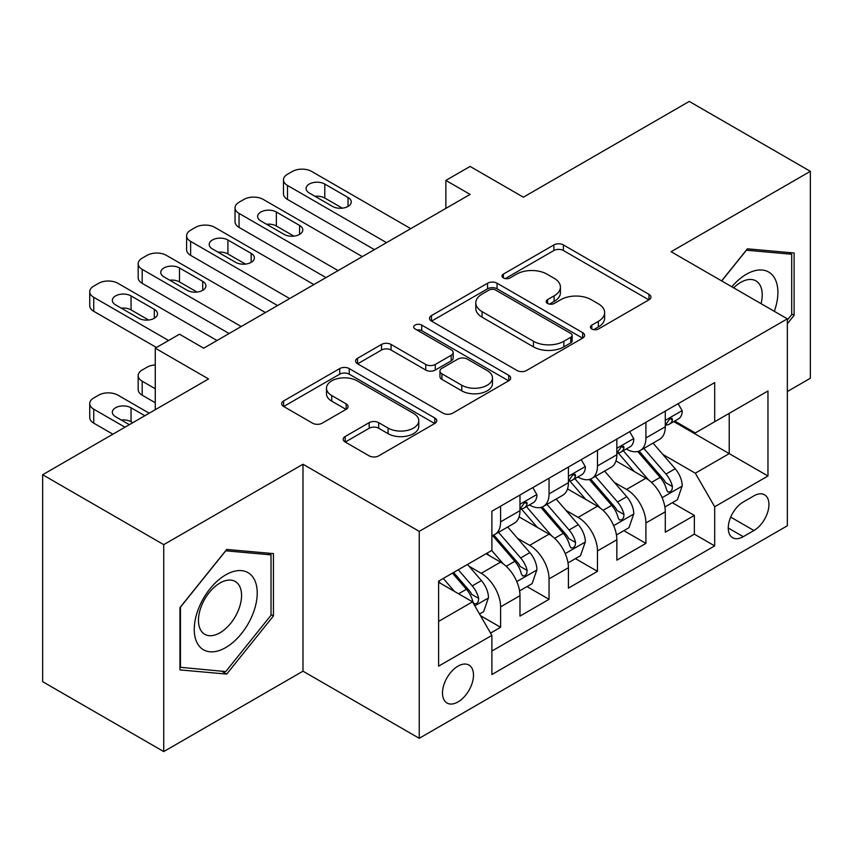 <?xml version="1.0" encoding="UTF-8"?>
<svg xmlns="http://www.w3.org/2000/svg" width="853" height="853" viewBox="0 0 853 853"><rect width="100%" height="100%" fill="white"/><g stroke="black" fill="none" stroke-linecap="round" stroke-linejoin="round"><path stroke-width="1.28" d="M591.801 328.981A4.702 2.719 0 0 0 598.454 328.981L648.973 299.819A6.728 3.881 0 0 0 650.935 297.079A6.728 3.881 0 0 0 648.973 294.328L563.396 244.928A6.728 3.881 0 0 0 553.885 244.928L503.377 274.09A4.702 2.719 0 0 0 501.99 276.009A4.702 2.719 0 0 0 503.377 277.929A4.702 2.719 0 0 0 510.03 277.929L516.566 274.154A21.517 12.422 0 0 1 546.997 274.154L554.119 278.27A21.517 12.422 0 0 1 560.421 287.056A21.517 12.422 0 0 1 554.119 295.842L547.583 299.616A4.702 2.719 0 0 0 546.208 301.536A4.702 2.719 0 0 0 547.583 303.455A4.702 2.719 0 0 0 554.237 303.455L560.784 299.68A21.517 12.422 0 0 1 591.204 299.68L598.337 303.807A21.517 12.422 0 0 1 604.638 312.582A21.517 12.422 0 0 1 598.337 321.368L591.801 325.142A4.702 2.719 0 0 0 590.425 327.062A4.702 2.719 0 0 0 591.801 328.981L591.801 325.142M457.986 701.944A21.922 12.656 120 0 0 472.306 682.635A21.922 12.656 120 0 0 468.947 665.063A21.922 12.656 120 0 0 457.986 666.15A21.922 12.656 120 0 0 443.667 685.471A21.922 12.656 120 0 0 447.025 703.032A21.922 12.656 120 0 0 457.986 701.944M345.177 436.512A6.728 3.881 0 0 0 343.205 439.263A6.728 3.881 0 0 0 345.177 442.003L369.178 455.865A6.728 3.881 0 0 0 378.689 455.865L434.795 423.472A6.728 3.881 0 0 0 436.757 420.732A6.728 3.881 0 0 0 434.795 417.991L349.218 368.581A6.728 3.881 0 0 0 339.707 368.581L283.601 400.974A6.728 3.881 0 0 0 281.639 403.714A6.728 3.881 0 0 0 283.601 406.454L312.603 423.205A6.728 3.881 0 0 0 322.114 423.205L346.126 409.344A6.728 3.881 0 0 0 348.099 406.593A6.728 3.881 0 0 0 346.126 403.853L331.742 395.547A17.988 10.385 0 0 1 326.475 388.211A17.988 10.385 0 0 1 337.575 378.615A17.988 10.385 0 0 1 357.183 380.864L413.513 413.385A17.988 10.385 0 0 1 418.78 420.732A17.988 10.385 0 0 1 407.681 430.328A17.988 10.385 0 0 1 388.083 428.078L378.689 422.651A6.728 3.881 0 0 0 369.178 422.651L345.177 436.512L345.177 442.003M787.34 391.548L810.35 378.263L810.35 171.325L689.267 101.422L523.369 197.192L470.088 166.431L445.874 180.42L470.088 194.399L203.696 348.195L179.482 334.216L155.267 348.195L155.267 409.717M163.733 544.651L163.733 751.578L302.986 671.183L302.986 464.245L163.733 544.651L42.65 474.737L208.537 378.956L155.267 348.195M302.986 464.245L419.239 531.366L787.34 318.841L787.34 525.779L419.239 738.303L419.239 531.366M810.35 171.325L671.098 251.72L787.34 318.841M517.035 370.501A6.728 3.881 0 0 0 526.546 370.501L582.652 338.108A6.728 3.881 0 0 0 584.614 335.368A6.728 3.881 0 0 0 582.652 332.627L497.075 283.217A6.728 3.881 0 0 0 487.564 283.217L431.469 315.599A6.728 3.881 0 0 0 429.496 318.35A6.728 3.881 0 0 0 431.469 321.091L517.035 370.501M416.946 330.004A4.702 2.719 0 0 1 421.713 330.665L421.713 325.078L508.719 375.309A6.728 3.881 0 0 1 510.691 378.05A6.728 3.881 0 0 1 508.719 380.79L452.623 413.183A6.728 3.881 0 0 1 443.112 413.183L357.535 363.773L357.535 358.292A6.728 3.881 0 0 0 355.562 361.032A6.728 3.881 0 0 0 357.535 363.773M357.535 358.292L381.547 344.431A6.728 3.881 0 0 1 391.047 344.431L425.754 364.466A6.728 3.881 0 0 0 435.265 364.466L451.194 355.264A6.728 3.881 0 0 0 453.167 352.524A6.728 3.881 0 0 0 451.194 349.773L415.059 328.917A4.702 2.719 0 0 1 413.684 326.998A4.702 2.719 0 0 1 416.584 324.481A4.702 2.719 0 0 1 421.713 325.078M163.733 751.578L42.65 681.675L42.65 474.737M490.56 633.086L500.604 627.286L480.506 615.674M469.075 566.285L481.231 573.312A27.403 15.823 60 0 1 500.604 606.867L519.978 595.682L519.978 616.101L549.044 599.318L527.005 586.597M517.504 538.328L529.67 545.344A27.403 15.823 60 0 1 549.044 578.899L568.418 567.714L568.418 588.133L597.473 571.35L575.434 558.63M565.944 510.361L578.099 517.387A27.403 15.823 60 0 1 597.473 550.942L616.847 539.757L616.847 560.165L645.913 543.393L645.913 522.974A27.403 15.823 -120 0 0 626.539 489.419L614.373 482.393M623.874 530.662L645.913 543.393M519.978 595.682A27.403 15.823 -120 0 0 500.604 562.127L486.071 553.736M568.418 567.714A27.403 15.823 -120 0 0 549.044 534.159L519.082 516.865M616.847 539.757A27.403 15.823 -120 0 0 597.473 506.202L567.522 488.908M753.924 495.849L743.272 502.001A21.229 12.262 120 0 0 729.4 520.714A21.229 12.262 120 0 0 732.652 537.731A21.229 12.262 120 0 0 743.272 536.676L753.924 530.523A21.229 12.262 120 0 0 767.796 511.811A21.229 12.262 120 0 0 764.544 494.804A21.229 12.262 120 0 0 753.924 495.849M438.613 621.41L472.509 601.834L491.882 635.389L491.882 674.542L714.686 545.909L714.686 506.757L695.312 473.202L662.813 454.436M491.882 635.389L438.613 666.15L438.613 581.138L491.882 550.377L491.882 511.224L714.686 382.592L714.686 421.745L767.967 390.983L767.967 475.995L714.686 506.757M529.414 504.933L529.67 505.083A27.403 15.823 60 0 0 543.372 506.437L562.745 495.252A27.403 15.823 -120 0 0 568.418 482.702L568.418 467.049M577.854 476.966L578.099 477.115A27.403 15.823 60 0 0 591.801 478.469L611.174 467.284A27.403 15.823 -120 0 0 616.847 454.745L616.847 439.082M491.882 651.052L694.353 534.159L694.353 515.425L665.287 532.208L665.287 511.789A27.403 15.823 -120 0 0 645.913 478.234L615.962 460.94M626.283 449.009L626.539 449.147A27.403 15.823 -120 0 0 640.24 450.512A27.403 15.823 -120 0 0 645.913 437.962L645.913 422.299M640.24 450.512L659.614 439.327A27.403 15.823 -120 0 0 665.287 426.777L665.287 411.114M500.604 506.192L500.604 521.855A27.403 15.823 60 0 1 494.932 534.394A27.403 15.823 60 0 1 491.882 535.503M494.932 534.394L514.306 523.209A27.403 15.823 -120 0 0 519.978 510.67L519.978 495.007M549.044 478.234L549.044 493.898A27.403 15.823 60 0 1 543.372 506.437M597.473 450.267L597.473 465.93A27.403 15.823 60 0 1 591.801 478.469M597.473 550.942L597.473 571.35M549.044 578.899L549.044 599.318M500.604 606.867L500.604 627.286M472.509 601.834L438.613 582.258M695.312 473.202L729.219 453.625L729.219 413.353L767.967 390.983M673.753 421.595L767.967 475.995M674.723 421.041L695.312 432.929L714.686 421.745M302.986 671.183L419.239 738.303M445.874 180.42L445.874 208.377M672.313 502.705L694.353 515.425M694.353 534.159L714.686 545.909M787.34 323.756L794.122 315.322L794.122 253L747.388 248.831L721.617 280.893M179.962 669.904L226.706 674.083L273.44 615.941L273.44 553.618L226.706 549.439L179.962 607.581L179.962 669.904M791.701 313.925L794.122 315.322M271.019 614.533L273.44 615.941M221.769 671.226L226.706 674.083M593.677 329.653L598.337 326.966A21.517 12.422 0 0 0 604.638 318.18L604.638 312.582M560.421 287.056L560.421 292.654A21.517 12.422 0 0 1 554.119 301.44L549.471 304.126M648.877 299.872L563.396 250.515A6.728 3.881 0 0 0 553.885 250.515L505.253 278.6M582.556 338.161L497.075 288.804A6.728 3.881 0 0 0 487.564 288.804L431.554 321.144M570.764 337.287A4.702 2.719 0 0 0 572.139 335.368A4.702 2.719 0 0 0 570.764 333.448L495.646 290.073A4.702 2.719 0 0 0 488.993 290.073L482.094 294.061A21.517 12.422 0 0 0 475.793 302.836A21.517 12.422 0 0 0 482.094 311.622L533.445 341.264A21.517 12.422 0 0 0 563.865 341.264L570.764 337.287L570.764 342.885A4.702 2.719 0 0 0 572.139 340.965L572.139 335.368M475.793 302.836L475.793 308.434A21.517 12.422 0 0 0 482.094 317.22L482.094 311.622M570.764 342.885L563.865 346.862A21.517 12.422 0 0 1 533.445 346.862L482.094 317.22M357.62 363.826L381.547 350.018L381.547 344.431M453.167 352.524L453.167 358.111A6.728 3.881 0 0 1 451.194 360.862L435.265 370.053A6.728 3.881 0 0 1 425.754 370.053L391.047 350.018A6.728 3.881 0 0 0 381.547 350.018M421.713 330.665L508.633 380.843M461.772 385.257A17.988 10.385 0 0 0 481.369 387.507A17.988 10.385 0 0 0 492.48 377.911A17.988 10.385 0 0 0 487.212 370.575L467.359 359.113A6.728 3.881 0 0 0 457.848 359.113L441.918 368.304A6.728 3.881 0 0 0 439.956 371.055A6.728 3.881 0 0 0 441.918 373.795L461.772 385.257L461.772 390.845A17.988 10.385 0 0 0 481.369 393.094A17.988 10.385 0 0 0 492.48 383.509L492.48 377.911M439.956 371.055L439.956 376.642A6.728 3.881 0 0 0 441.918 379.393L441.918 373.795M461.772 390.845L441.918 379.393M418.78 420.732L418.78 426.329A17.988 10.385 0 0 1 407.681 435.915A17.988 10.385 0 0 1 388.083 433.665L378.689 428.249A6.728 3.881 0 0 0 369.178 428.249L345.262 442.057M326.475 388.211L326.475 393.798A17.988 10.385 0 0 0 331.742 401.145L331.742 395.547M346.03 409.397L331.742 401.145M434.699 423.525L349.218 374.168A6.728 3.881 0 0 0 339.707 374.168L283.697 406.508M664.882 506.991L677.399 499.762L682.24 485.784A18.148 10.481 -120 0 0 675.171 468.734L653.035 443.112M648.6 480.004L623.308 450.725M634.205 471.474L619.534 454.478A43.492 25.11 -120 0 0 618.18 452.964M637.767 451.493L660.158 477.403A18.148 10.481 60 0 1 666.62 489.91L667.942 492.064L670.394 491.723L672.036 489.729L672.441 486.562A18.148 10.481 -120 0 0 665.969 474.055L643.834 448.433M639.089 451.066L663.133 478.917A9.244 5.342 60 0 1 665.468 482.531L672.441 486.562M386.537 242.636L287.493 185.453A13.701 7.912 0 0 1 283.473 179.855A13.701 7.912 0 0 1 287.493 174.268L292.334 171.464A13.701 7.912 0 0 1 311.708 171.464L410.762 228.657M283.473 179.855L283.473 193.844A13.701 7.912 180 0 0 287.493 199.431L374.435 249.63M678.124 403.704L682.24 410.837A18.148 10.481 60 0 1 678.476 418.866L669.274 424.186A18.148 10.481 -120 0 0 672.441 420.007L672.057 418.396L669.786 418.844L666.62 423.355A18.148 10.481 60 0 1 665.287 425.946M309.287 193.002A10.961 6.323 180 0 1 306.078 188.524A10.961 6.323 180 0 1 312.838 182.681A10.961 6.323 180 0 1 324.79 184.056L348.035 197.48A10.961 6.323 180 0 1 351.244 201.948A10.961 6.323 180 0 1 344.484 207.791A10.961 6.323 180 0 1 332.531 206.426L309.287 193.002M665.894 425.029L665.969 425.029A18.148 10.481 -120 0 0 669.274 424.186M314.992 196.297A10.961 6.323 180 0 1 324.79 198.035L342.33 208.164M774.321 311.313A44.527 25.707 120 0 0 746.418 274.239A44.527 25.707 120 0 0 731.831 286.789M761.047 303.657A30.484 17.604 120 0 0 755.929 280.882A30.484 17.604 120 0 0 740.681 282.396A30.484 17.604 120 0 0 733.633 287.834M721.713 280.946L746.418 250.206L791.701 254.247L791.701 314.64L787.34 320.056M788.705 252.52L791.701 254.247M253 613.638A44.527 25.707 120 0 0 241.474 570.625A44.527 25.707 120 0 0 198.472 608.765A44.527 25.707 120 0 0 209.998 651.777A44.527 25.707 120 0 0 253 613.638M238.669 609.554A30.484 17.604 120 0 0 235.247 581.49A30.484 17.604 120 0 0 201.34 606.227A30.484 17.604 120 0 0 204.763 634.291A30.484 17.604 120 0 0 238.669 609.554M180.452 667.536L180.452 607.155L225.736 550.814L271.019 554.866L271.019 615.248L225.736 671.588L179.962 667.259M268.023 553.128L271.019 554.866M616.442 534.959L628.96 527.73L633.8 513.751A18.148 10.481 -120 0 0 626.731 496.702L604.606 471.08M600.171 507.972L574.879 478.682M585.776 499.442L571.094 482.446A43.492 25.11 -120 0 0 569.751 480.932M589.338 479.461L611.718 505.371A18.148 10.481 60 0 1 618.19 517.878L619.513 520.031L621.965 519.68L623.607 517.686L624.001 514.519A18.148 10.481 -120 0 0 617.529 502.012L595.405 476.39M590.649 479.034L614.704 506.885A9.244 5.342 60 0 1 617.028 510.499L624.001 514.519M568.013 562.916L580.52 555.698L585.361 541.708A18.148 10.481 -120 0 0 578.302 524.67L556.167 499.048M551.731 535.929L526.44 506.65M537.337 527.41L522.665 510.414A43.492 25.11 -120 0 0 521.311 508.9M540.898 507.418L563.279 533.338A18.148 10.481 60 0 1 569.751 545.845L571.073 547.989L573.525 547.647L575.167 545.653L575.562 542.487A18.148 10.481 -120 0 0 569.09 529.98L546.965 504.358M542.22 507.002L566.264 534.842A9.244 5.342 60 0 1 568.599 538.456L575.562 542.487M519.573 590.884L532.091 583.655L536.932 569.676A18.148 10.481 -120 0 0 529.862 552.627L507.727 527.005M503.302 563.897L491.712 550.484M155.267 388.755L142.184 381.195L142.184 395.184A13.701 7.912 180 0 1 138.175 389.586L138.175 375.608A13.701 7.912 0 0 0 142.184 381.195M155.267 402.733L142.184 395.184M488.908 555.367L487.02 553.192M492.458 535.385L514.849 561.295A18.148 10.481 60 0 1 521.322 573.802L522.644 575.956L525.096 575.615L526.738 573.611L527.133 570.444A18.148 10.481 -120 0 0 520.661 557.947L498.525 532.325M493.78 534.959L517.835 562.809A9.244 5.342 60 0 1 520.159 566.424L527.133 570.444M155.267 364.945A13.701 7.912 0 0 0 147.025 367.216L142.184 370.01A13.701 7.912 0 0 0 138.175 375.608M479.535 614L483.651 611.622L488.492 597.633A18.148 10.481 -120 0 0 481.423 580.594L467.497 564.462M124.986 427.204L93.745 409.163A13.701 7.912 0 0 1 89.736 403.576A13.701 7.912 0 0 1 93.745 397.978L98.596 395.184A13.701 7.912 0 0 1 117.97 395.184L149.211 413.215M454.489 591.428L443.272 578.441M112.884 434.188L93.745 423.141A13.701 7.912 180 0 1 89.736 417.554L89.736 403.576M440.468 583.335L438.613 581.181M132.737 422.725L131.042 421.745A10.961 6.323 0 0 0 121.243 420.007M452.474 573.131L466.41 589.263A18.148 10.481 60 0 1 472.882 601.77L474.204 603.924L476.656 603.572L478.298 601.578L478.693 598.411A18.148 10.481 -120 0 0 472.221 585.904L458.296 569.772M453.604 572.48L469.395 590.766A9.244 5.342 60 0 1 471.73 594.392L478.693 598.411M144.85 415.731L131.042 407.766A10.961 6.323 0 0 0 119.1 406.391A10.961 6.323 0 0 0 112.34 412.244A10.961 6.323 0 0 0 115.55 416.712L129.347 424.677M338.108 270.604L239.053 213.41A13.701 7.912 0 0 1 235.044 207.823A13.701 7.912 0 0 1 239.053 202.225L243.894 199.431A13.701 7.912 0 0 1 263.268 199.431L362.322 256.614M235.044 207.823L235.044 221.801A13.701 7.912 180 0 0 239.053 227.399L325.995 277.588M629.685 431.671L633.8 438.805A18.148 10.481 60 0 1 630.047 446.833L620.845 452.143A18.148 10.481 -120 0 0 624.001 447.964L623.618 446.354L621.347 446.812L618.19 451.322A18.148 10.481 60 0 1 616.847 453.903M260.847 220.97A10.961 6.323 180 0 1 257.638 216.491A10.961 6.323 180 0 1 264.409 210.648A10.961 6.323 180 0 1 276.351 212.013L299.595 225.437A10.961 6.323 180 0 1 302.804 229.915A10.961 6.323 180 0 1 296.044 235.759A10.961 6.323 180 0 1 284.102 234.383L260.847 220.97M617.455 452.996L617.529 452.996A18.148 10.481 -120 0 0 620.845 452.143M266.552 224.254A10.961 6.323 180 0 1 276.351 226.002L293.901 236.132M289.668 298.561L190.624 241.378A13.701 7.912 0 0 1 186.604 235.791A13.701 7.912 0 0 1 190.624 230.193L195.465 227.399A13.701 7.912 0 0 1 214.839 227.399L313.883 284.582M186.604 235.791L186.604 249.769A13.701 7.912 180 0 0 190.624 255.356L277.556 305.555M581.256 459.639L585.361 466.762A18.148 10.481 60 0 1 581.607 474.801L572.406 480.111A18.148 10.481 -120 0 0 575.562 475.931L575.189 474.321L572.917 474.769L569.751 479.29A18.148 10.481 60 0 1 568.418 481.87M212.418 248.927A10.961 6.323 180 0 1 209.209 244.459A10.961 6.323 180 0 1 215.969 238.605A10.961 6.323 180 0 1 227.911 239.981L251.166 253.405A10.961 6.323 180 0 1 254.375 257.873A10.961 6.323 180 0 1 247.605 263.726A10.961 6.323 180 0 1 235.663 262.351L212.418 248.927M569.026 480.964L569.09 480.964A18.148 10.481 -120 0 0 572.406 480.111M218.123 252.221A10.961 6.323 180 0 1 227.911 253.959L245.461 264.089M241.239 326.528L142.184 269.345A13.701 7.912 0 0 1 138.175 263.748A13.701 7.912 0 0 1 142.184 258.16L147.025 255.356A13.701 7.912 0 0 1 166.399 255.356L265.454 312.55M138.175 263.748L138.175 277.726A13.701 7.912 180 0 0 142.184 283.324L229.126 333.523M532.816 487.596L536.932 494.729A18.148 10.481 60 0 1 533.178 502.758L523.966 508.079A18.148 10.481 -120 0 0 527.133 503.888L526.749 502.278L524.478 502.737L521.322 507.247A18.148 10.481 60 0 1 519.978 509.827M163.979 276.894A10.961 6.323 180 0 1 160.769 272.416A10.961 6.323 180 0 1 167.54 266.573A10.961 6.323 180 0 1 179.482 267.949L202.726 281.362A10.961 6.323 180 0 1 205.936 285.84A10.961 6.323 180 0 1 199.175 291.683A10.961 6.323 180 0 1 187.233 290.319L163.979 276.894M520.586 508.921L520.661 508.921A18.148 10.481 -120 0 0 523.966 508.079M169.683 280.189A10.961 6.323 180 0 1 179.482 281.927L197.032 292.057M168.585 340.507L93.745 297.302A13.701 7.912 0 0 1 89.736 291.715A13.701 7.912 0 0 1 93.745 286.118L98.596 283.324A13.701 7.912 0 0 1 117.97 283.324L217.014 340.507M89.736 291.715L89.736 305.694A13.701 7.912 180 0 0 93.745 311.292L156.472 347.502M115.55 304.852A10.961 6.323 180 0 1 112.34 300.384A10.961 6.323 180 0 1 119.1 294.541A10.961 6.323 180 0 1 131.042 295.906L154.297 309.33A10.961 6.323 180 0 1 157.506 313.808A10.961 6.323 180 0 1 150.736 319.651A10.961 6.323 180 0 1 138.794 318.276L115.55 304.852M121.243 308.146A10.961 6.323 180 0 1 131.042 309.895L148.593 320.024M481.231 573.312L500.604 562.127M529.67 545.344L549.044 534.159M578.099 517.387L597.473 506.202M626.539 489.419L645.913 478.234M645.913 437.962L665.287 426.777M500.604 521.855L519.978 510.67M549.044 493.898L568.418 482.702M597.473 465.93L616.847 454.745M645.913 522.974L665.287 511.789M730.701 517.121L753.924 530.523M728.249 528.007L743.272 536.676M598.337 326.966L598.337 321.368M547.583 303.455L547.583 299.616M554.119 301.44L554.119 295.842M503.377 277.929L503.377 274.09M553.885 250.515L553.885 244.928M563.396 250.515L563.396 244.928M648.973 299.819L648.973 294.328M431.469 321.091L431.469 315.599M487.564 288.804L487.564 283.217M497.075 288.804L497.075 283.217M582.652 338.108L582.652 332.627M533.445 346.862L533.445 341.264M563.865 346.862L563.865 341.264M391.047 350.018L391.047 344.431M425.754 370.053L425.754 364.466M435.265 370.053L435.265 364.466M451.194 360.862L451.194 355.264M508.719 380.79L508.719 375.309M369.178 428.249L369.178 422.651M378.689 428.249L378.689 422.651M388.083 433.665L388.083 428.078M346.126 409.344L346.126 403.853M283.601 406.454L283.601 400.974M339.707 374.168L339.707 368.581M349.218 374.168L349.218 368.581M434.795 423.472L434.795 417.991M662.109 497.683L682.123 486.135M665.969 474.055L675.171 468.734M651.5 482.403L660.158 477.403M287.493 199.431L287.493 185.453M682.123 410.634L665.287 420.348M324.79 184.056L324.79 198.035M348.035 197.48L348.035 206.426M670.095 418.652L672.441 420.007M613.68 525.651L633.683 514.092M617.529 502.012L626.731 496.702M603.06 510.371L611.718 505.371M565.24 553.608L585.243 542.06M569.09 529.98L578.302 524.67M554.621 538.339L563.279 533.338M516.801 581.575L536.814 570.028M520.661 557.947L529.862 552.627M506.192 566.296L514.849 561.295M93.745 409.163L93.745 423.141M474.812 605.822L488.374 597.985M472.221 585.904L481.423 580.594M458.573 593.784L466.41 589.263M131.042 421.745L131.042 407.766M239.053 227.399L239.053 213.41M633.683 438.591L616.847 448.315M276.351 212.013L276.351 226.002M299.595 225.437L299.595 234.383M621.656 446.609L624.001 447.964M190.624 255.356L190.624 241.378M585.243 466.559L568.418 476.273M227.911 239.981L227.911 253.959M251.166 253.405L251.166 262.351M573.227 474.577L575.562 475.931M142.184 283.324L142.184 269.345M536.814 494.527L519.978 504.24M179.482 267.949L179.482 281.927M202.726 281.362L202.726 290.319M524.787 502.545L527.133 503.888M93.745 311.292L93.745 297.302M131.042 295.906L131.042 309.895M154.297 309.33L154.297 318.276"/></g></svg>
